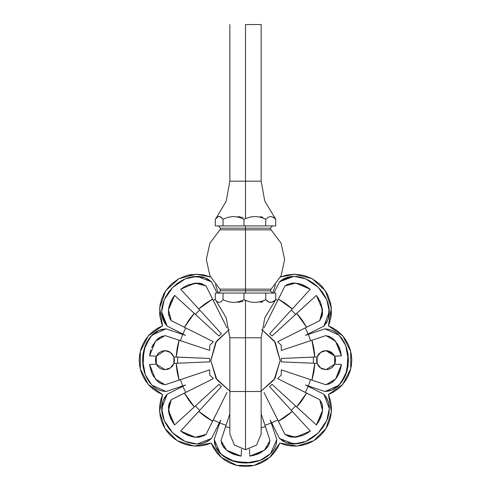 <?xml version="1.0" encoding="UTF-8"?>
<svg xmlns="http://www.w3.org/2000/svg" width="491" height="491" viewBox="0 0 491 491"><rect width="100%" height="100%" fill="white"/><g stroke="black" fill="none" stroke-linecap="round" stroke-linejoin="round"><path stroke-width="0.74" d="M218.44 293.047L220.68 290.807L245.5 290.807L245.5 293.047L245.5 290.807L220.68 290.807L219.907 289.113L245.5 289.113L245.5 229.856L271.093 229.856L219.907 229.856L209.896 243.192L206.343 259.481L209.896 275.776L219.907 289.113L245.5 289.113L245.5 228.162L270.32 228.162L245.5 228.162L245.5 225.921L245.5 228.162L220.68 228.162L245.5 228.162L245.5 229.856L219.907 229.856L220.68 228.162L218.44 225.921M245.5 290.807L270.32 290.807L245.5 290.807L245.5 289.113L245.5 290.807M245.5 449.67L245.5 391.493L229.837 391.493L261.163 391.493L245.5 391.493L245.5 449.67L234.428 445.079L229.837 434.007L229.837 337.796L226.234 317.855L215.887 300.431L217.218 301.72L219.201 302.493L221.171 301.726L223.067 299.762L228.155 301.72L233.501 302.493L238.829 301.726L243.941 299.762L250.478 302.014L255.664 302.474L260.795 301.615L265.729 299.762L268.154 301.72L270.694 302.493L273.229 301.726L275.666 299.762L264.766 317.855L261.163 337.796L245.5 337.796L245.5 391.493L245.5 300.431L250.478 302.014L255.664 302.474L260.795 301.615L265.729 299.762L269.412 302.29L271.971 302.296L275.666 299.762L275.666 293.047L265.729 293.047L265.729 299.762L265.729 293.047L243.941 293.047L243.941 299.762L243.941 293.047L223.067 293.047L223.067 299.762L223.067 293.047L215.334 293.047L215.334 299.762L217.218 301.72L219.201 302.493L221.171 301.726L223.067 299.762L228.155 301.72L233.501 302.493L238.829 301.726L243.941 299.762L245.5 300.431L245.5 337.796L229.837 337.796L261.163 337.796L261.163 434.007L256.572 445.079L245.5 449.67M243.941 219.207L238.829 217.243L233.501 216.476L228.155 217.249L223.067 219.207L221.171 217.243L219.201 216.476L217.218 217.249L215.334 219.207L215.334 225.921L215.334 219.207L218.2 216.678L220.189 216.672L223.067 219.207L223.067 225.921L215.334 225.921L223.067 225.921L223.067 219.207L228.155 217.249L233.501 216.476L238.829 217.243L243.941 219.207L243.941 225.921L223.067 225.921L243.941 225.921L243.941 219.207L245.5 218.538L243.941 219.207M215.887 218.538L226.234 201.114L229.837 181.173L245.5 181.173L245.5 218.538L245.5 181.173L261.163 181.173L264.766 201.114L275.666 219.207L273.229 217.243L270.694 216.476L268.154 217.249L265.729 219.207L260.795 217.353L255.664 216.494L250.478 216.954L245.5 218.538L250.478 216.954L255.664 216.494L260.795 217.353L265.729 219.207L265.729 225.921L243.941 225.921L265.729 225.921L265.729 219.207L268.154 217.249L270.694 216.476L273.229 217.243L275.666 219.207L273.782 217.249M245.5 24.55L245.5 181.173L245.5 24.55L261.163 24.55L245.5 24.55M164.927 369.68L170.408 367.955L173.894 363.414L172.501 365.955L170.408 367.955L167.812 369.238L164.951 369.68L156.328 364.181L156.328 356.159L164.951 350.66L166.4 350.77L169.162 351.642L171.531 353.305L173.894 356.926L177.638 357.092L177.638 363.248L209.7 361.849L209.7 358.491L173.894 356.926L173.894 363.414L177.638 363.248L173.894 363.414L174.458 360.173L173.894 356.926L170.408 352.385L164.951 350.66L162.288 351.04L158.753 352.955L156.328 356.159L149.552 355.865L150.356 351.636L149.552 355.865L156.328 356.159L155.444 360.173L156.328 364.181L149.552 364.475L155.463 379.101L165.105 384.741L195.271 374.688M326.036 369.68L334.672 364.181L335.556 360.173L334.672 356.159L334.672 364.181L334.021 365.359L332.247 367.385L329.977 368.833L326.049 369.68L320.592 367.955L317.106 363.414L317.106 356.926L320.592 352.385L326.049 350.66L328.712 351.04L331.161 352.151L333.205 353.907L334.672 356.159L341.448 355.865L340.644 351.636L337.605 344.203L333.229 338.888L330.799 337.176L325.895 335.599L310.582 340.705L308.342 334.377L324.932 328.847L329.516 329.449L333.923 331.229L337.98 334.125L341.54 338.023L344.467 342.767L346.634 348.18L347.972 354.06L348.426 360.173L347.972 366.28L346.634 372.16L344.467 377.573L341.54 382.317L337.98 386.214L333.923 389.111L329.516 390.891L324.932 391.493L308.342 385.969L310.582 379.635L325.895 384.741L330.799 383.164L335.537 379.101L337.605 376.137L340.644 368.704L341.448 364.475L334.672 364.181L341.448 364.475L340.644 368.704M162.589 325.828L159.673 307.974L165.584 290.875L178.914 278.636L196.455 274.205L187.409 275.334L178.914 278.636L171.488 283.927L165.584 290.875L161.564 299.056L159.673 307.974L160.017 317.082L162.589 325.828L157.629 328.227L153.082 331.339L149.049 335.089L145.618 339.398L142.869 344.173L140.856 349.304L139.634 354.674L139.223 360.173L139.634 365.666L140.856 371.036L142.869 376.167L145.618 380.942L149.049 385.251L153.082 389.001L157.629 392.113L162.589 394.512L160.778 399.717L159.765 405.13L159.563 410.636L160.183 416.11L161.613 421.431L163.822 426.483L166.756 431.147L170.346 435.321L174.526 438.917L179.19 441.851L184.235 444.054L189.557 445.484L195.031 446.104L200.537 445.908L205.956 444.889L211.161 443.078L213.554 448.038L216.666 452.585L220.416 456.624L224.731 460.055L229.506 462.804L234.637 464.817L240.007 466.039L245.5 466.45L250.993 466.039L256.363 464.817L261.494 462.804L266.269 460.055L270.584 456.624L274.334 452.585L277.446 448.038L279.839 443.078L285.044 444.889L290.463 445.908L295.969 446.104L301.443 445.484L306.765 444.054L311.81 441.851L316.474 438.917L320.654 435.321L324.244 431.147L327.178 426.483L329.387 421.431L330.817 416.11L331.437 410.636L331.235 405.13L330.222 399.717L328.411 394.512L333.371 392.113L337.918 389.001L341.951 385.251L345.382 380.942L348.131 376.167L350.144 371.036L351.366 365.666L351.777 360.173L351.366 354.674L350.144 349.304L348.131 344.173L345.382 339.398L341.951 335.089L337.918 331.339L333.371 328.227L328.411 325.828L330.983 317.082L331.437 312.54L330.658 303.456L327.681 294.839L322.679 287.217L319.512 283.927L312.086 278.636L303.591 275.334L294.545 274.205L287.039 274.978L280.533 276.967L294.545 274.205L312.086 278.636L325.416 290.875L331.327 307.974L328.411 325.828L342.687 335.912L350.727 351.433L350.727 368.913L342.687 384.428L328.411 394.512L331.376 411.74L326.092 428.398L313.731 440.758L297.067 446.049L279.839 443.078L269.762 457.36L254.24 465.4L236.76 465.4L221.238 457.36L211.161 443.078L193.933 446.049L177.269 440.758L164.908 428.398L159.624 411.74L162.589 394.512L148.313 384.428L140.273 368.913L140.273 351.433L148.313 335.912L162.589 325.828L161.036 321.537M261.163 391.112L274.96 378.475L280.177 360.511L275.31 342.442L261.764 329.541L274.549 341.227L280.177 360.633L274.076 379.819L261.163 391.112M225.602 426.556L220.932 440.562L226.572 450.204L241.198 456.114L241.498 449.148L241.198 456.114L236.963 455.31L241.198 456.114L241.498 449.148M226.989 392.469L220.244 405.965M218.612 409.224L212.664 421.118M198.726 411.384L205.361 416.736L212.603 421.235L198.726 411.384L180.7 431.055L184.26 433.479L180.7 431.055L195.222 437.223L206.03 434.388L220.14 406.167M170.316 417.669L168.419 407.137L171.279 399.643L168.45 410.451L174.612 424.973L195.338 405.977L199.69 410.335L195.338 405.977L218.998 384.3L221.373 386.669L180.7 431.055L221.373 386.669L218.998 384.3L174.612 424.973L194.283 406.947L184.438 393.064L197.057 386.755M199.493 385.533L213.321 378.622L209.7 375.001L209.7 369.876L209.7 375.001L213.321 378.622L171.279 399.643L184.438 393.064L188.931 400.306L194.283 406.947M192.067 375.75L179.062 380.089L176.208 363.309L177.116 371.785L179.062 380.089L165.105 384.741L209.7 369.876M209.7 350.464L209.7 345.339L209.7 350.464L165.105 335.599L179.062 340.251L177.116 348.555L176.208 357.031L179.062 340.251L192.374 344.688M196.725 333.42L184.438 327.276L194.283 313.393L174.612 295.373L172.188 298.927L174.612 295.373L168.45 309.889L171.279 320.697L213.321 341.718L209.7 345.339L213.321 341.718L199.708 334.911M198.726 308.956L212.603 299.105L205.361 303.604L198.726 308.956L180.7 289.285L184.26 286.861L180.7 289.285L199.69 310.005L180.7 289.285L195.222 283.117L206.03 285.952L212.603 299.105M212.634 299.16L218.79 311.472M220.226 314.344L226.977 327.847M229.236 329.541L216.451 341.227L210.823 360.633L216.924 379.819L229.837 391.112L216.04 378.475L210.823 360.511L215.69 342.442L229.236 329.541M313.362 357.092L313.362 363.248L313.362 357.092L317.106 356.926L281.3 358.491L281.3 361.849L317.106 363.414L281.3 361.849L281.3 358.491L314.792 357.031L311.938 340.251L313.884 348.555L314.792 357.031M210.467 276.967L203.961 274.978L196.455 274.205L210.467 276.967L203.961 274.978L196.455 274.205M279.52 281.852L283.16 279.054M326.613 322.519L323.815 326.153L329.351 311.754L326.748 299.768L318.278 287.395L305.899 278.925L293.913 276.316L279.514 281.852L273.923 293.047L279.514 281.852L281.251 280.33L287.56 277.182L292.476 276.359L297.749 276.599L303.174 277.888L308.538 280.183L313.639 283.393L318.278 287.395L322.28 292.035L325.49 297.135L327.785 302.499L329.074 307.918L329.314 313.19L328.485 318.113L326.632 322.489L323.815 326.153L305.439 335.341L308.342 334.377L310.582 340.705L295.729 345.652M309.459 333.334L309.704 333.923L309.459 333.334M324.95 328.847L329.516 329.449M329.492 390.897L324.932 391.493L332.223 389.946L340.49 383.643L347.008 370.871L347.972 354.06L348.426 360.173L347.972 366.28M309.704 386.417L309.459 387.006L309.704 386.417M281.3 369.876L281.3 375.001L281.3 369.876L310.582 379.635L308.342 385.969L305.439 384.999L323.821 394.193L326.619 397.833M283.154 441.286L279.514 438.488L293.913 444.024L305.899 441.415L318.278 432.945L326.748 420.572L329.351 408.586L323.815 394.187L326.632 397.851L328.485 402.227L329.314 407.149L329.074 412.422L327.785 417.841L325.49 423.205L322.28 428.305L318.278 432.945L313.639 436.953L308.538 440.157L303.174 442.452L297.749 443.747L292.476 443.981L287.56 443.158L283.184 441.299L279.514 438.488L270.326 420.112L271.296 423.015L264.968 425.255L261.163 413.839L265.416 426.611L261.163 427.741L264.766 426.802M272.339 424.132L271.75 424.371L272.339 424.132M276.826 439.617L276.224 444.183L274.438 448.59L271.548 452.653L267.65 456.213L262.906 459.134L257.487 461.307L251.613 462.645L245.5 463.093L239.387 462.645L233.513 461.307L228.094 459.134L223.35 456.213L219.452 452.653L216.562 448.59L214.776 444.183L214.174 439.598L220.674 420.112L219.305 422.849L213.241 419.958L220.373 405.701M219.25 424.371L218.661 424.132L219.25 424.371M211.48 438.488L207.84 441.286M212.603 421.235L206.03 434.388L213.241 419.958L219.305 422.849L211.486 438.488L207.816 441.299L203.44 443.158L198.524 443.981L193.251 443.747L187.826 442.452L182.462 440.157L177.361 436.953L172.722 432.945L168.72 428.305L165.51 423.205L163.215 417.841L161.926 412.422L161.686 407.149L162.515 402.227L164.368 397.851L167.185 394.187L185.561 384.999L182.658 385.969L180.418 379.635L182.658 385.969L166.068 391.493L161.484 390.891L157.077 389.111L153.02 386.214L149.46 382.317L146.533 377.573L144.366 372.16L143.028 366.28L142.574 360.173L143.028 354.06L144.366 348.18L146.533 342.767L149.46 338.023L153.02 334.125L157.077 331.229L161.484 329.449L166.068 328.847L185.561 335.341L182.824 333.972L185.715 327.914L199.506 334.807M164.387 397.827L167.185 394.187L161.649 408.586L164.252 420.572L172.722 432.945L185.101 441.415L197.087 444.024L211.486 438.488L220.674 420.112L219.704 423.015L226.032 425.255L219.704 423.015L214.174 439.598L220.441 453.696L230.758 460.331L245.5 463.093L260.242 460.331L270.559 453.696L276.826 439.598L276.224 444.183M181.541 387.006L181.296 386.417L181.541 387.006M166.05 391.493L161.484 390.891M161.508 329.443L166.068 328.847L151.977 335.114L145.342 345.431L142.574 360.173L145.342 374.909L151.977 385.232L166.068 391.493L185.561 384.999L182.824 386.368L185.715 392.426L182.824 386.368L167.185 394.187L162.914 400.987L161.926 412.422M181.296 333.923L181.541 333.334L181.296 333.923M194.283 313.393L188.931 320.034L184.438 327.276L171.279 320.697L185.715 327.914L182.824 333.972L167.179 326.147L164.381 322.513M164.368 322.489L162.515 318.113L161.686 313.19L161.926 307.918L163.215 302.499L165.51 297.135L168.72 292.035L172.722 287.395L177.361 283.393L182.462 280.183L187.826 277.888L193.251 276.599L198.524 276.359L203.44 277.182L207.816 279.041L211.486 281.852L217.077 293.047L211.486 281.852L197.087 276.316L185.101 278.925L172.722 287.395L164.252 299.768L161.649 311.754L167.185 326.153L164.368 322.489L162.515 318.113L161.686 313.19L165.663 324.422M207.846 279.054L211.486 281.852L204.679 277.587L193.251 276.599M264.011 327.871L270.756 314.381M272.388 311.122L278.336 299.222M292.274 308.956L285.639 303.604L278.397 299.105L292.274 308.956L310.3 289.285L306.74 286.861L310.3 289.285L295.778 283.117L284.97 285.952L270.86 314.172M320.684 302.671L322.581 313.203L319.721 320.697L322.55 309.889L316.388 295.373L295.662 314.363L291.31 310.005L295.662 314.363L272.002 336.04L269.627 333.671L310.3 289.285L269.627 333.671L272.002 336.04L316.388 295.373L296.717 313.393L306.562 327.276L293.943 333.585M291.507 334.807L277.679 341.718L281.3 345.339L281.3 350.464L281.3 345.339L277.679 341.718L319.721 320.697L306.562 327.276L302.069 320.034L296.717 313.393M298.933 344.59L281.3 350.464M295.545 374.627L325.895 384.741L311.938 380.089L313.884 371.785L314.792 363.309L311.938 380.089L298.626 375.652M294.275 386.92L306.562 393.064L296.717 406.947L316.388 424.973L318.812 421.413L316.388 424.973L322.55 410.451L319.721 399.643L277.679 378.622L281.3 375.001L277.679 378.622L291.292 385.429M292.274 411.384L278.397 421.235L285.639 416.736L292.274 411.384L310.3 431.055L306.74 433.479L310.3 431.055L291.31 410.335L310.3 431.055L295.778 437.223L284.97 434.388L278.397 421.235M278.366 421.18L272.217 408.88M270.774 405.996L264.035 392.518M277.679 341.718L319.721 320.697L322.078 316.1L322.55 309.889L320.666 302.628L316.388 295.373L318.812 298.927M292.489 283.086L287.051 284.571L292.489 283.086L295.778 283.117L292.526 283.086M326.049 369.68L321.838 368.698L319.469 367.035L317.106 363.414L316.542 360.198M339.336 347.708L337.605 344.203M316.542 360.142L317.106 356.926L318.499 354.385L321.838 351.642L324.6 350.77L326.049 350.66L334.672 356.159L333.205 353.907L326.073 350.66M302.996 435.357L292.47 437.254L284.97 434.388L289.573 436.751L295.778 437.223L303.039 435.339L306.74 433.479M321.102 401.724L322.078 404.222L319.721 399.643L306.562 393.064L302.069 400.306L296.717 406.947M322.587 407.199L322.55 410.451L322.078 404.24M226.234 426.802L229.837 427.741L225.584 426.611L220.932 440.562L222.503 445.466L226.572 450.204L224.227 447.915M254.007 455.317L249.802 456.114L254.031 455.31L261.47 452.272L257.99 453.997M168.922 404.24L168.45 410.451L169.082 414.005L172.188 421.413L174.612 424.973L172.188 421.413M198.511 437.254L203.949 435.769L198.511 437.254L195.222 437.223L198.474 437.254M164.951 369.68L162.288 369.3L159.839 368.189L157.795 366.433L156.328 364.181L149.552 364.475L151.664 372.632L153.395 376.137L157.771 381.452L155.457 379.089M188.004 284.989L198.53 283.086L206.03 285.952L201.427 283.589L195.222 283.117L187.961 285.001L184.26 286.861M168.413 313.148L168.45 309.889L168.419 313.184L169.898 318.616L168.419 313.184L168.732 315.332M215.887 300.431L215.334 299.762L215.334 293.047L275.666 293.047L275.666 299.762L274.733 300.848M243.039 301.333L237.926 302.413M262.845 301.72L260.193 302.29M290.341 283.399L292.458 283.086M310.3 289.285L306.74 286.861L299.338 283.749L302.996 284.989M303.07 285.013L305.163 285.995M280.416 321.893L286.302 315.474M319.678 300.504L320.654 302.603M278.397 299.105L270.627 314.639M340.65 351.666L341.448 355.865L335.537 341.239L325.895 335.599M328.344 336.096L330.799 337.176M331.493 337.593L333.211 338.87M333.242 338.9L335.543 341.251M337.612 344.209L339.324 347.677M339.349 347.738L340.14 349.911M341.448 355.865L334.672 356.159M297.258 362.542L281.3 361.849M325.895 384.741L335.537 379.101L341.448 364.475M340.14 370.435L339.349 372.608M339.324 372.663L337.612 376.131M335.543 379.089L333.242 381.439M333.211 381.47L331.493 382.747M330.768 383.183L328.338 384.244M322.268 405.014L322.581 407.131M316.388 424.973L295.662 405.977L316.388 424.973L318.812 421.413L321.918 414.005L320.684 417.669M320.654 417.737L319.678 419.836M283.773 395.089L290.193 400.969M295.662 405.977L272.002 384.3L269.627 386.669L291.31 410.335L269.627 386.669L272.002 384.3L295.662 405.977L291.31 410.335L295.662 405.977M305.163 434.351L303.07 435.327M270.866 406.174L284.97 434.388L277.759 419.958L271.695 422.849L277.759 419.958L267.313 399.066M291.028 385.294L291.494 385.533M249.502 449.148L249.802 456.114L249.502 449.148L249.802 456.114L264.428 450.204L270.068 440.562L261.163 413.839M269.577 443.011L268.497 445.466L270.068 440.562L264.968 425.255L271.296 423.015L276.826 439.598L270.326 420.112L279.514 438.488L286.321 442.759L297.749 443.747M268.074 446.166L266.797 447.884M266.773 447.915L264.422 450.216L268.497 445.466M257.935 454.022L255.762 454.813M235.238 454.813L233.065 454.022M233.01 453.997L229.536 452.279L236.969 455.31M224.203 447.884L222.92 446.159M222.491 445.441L221.423 443.011M265.416 426.611L270.068 440.562M200.659 436.941L198.542 437.254M180.7 431.055L184.26 433.479L191.662 436.591L188.004 435.357M187.93 435.327L185.837 434.351M210.584 398.447L204.698 404.866M171.322 419.836L170.346 417.737M162.656 384.244L160.201 383.164L165.105 384.741M159.507 382.747L157.789 381.47M153.388 376.131L151.676 372.663M151.651 372.601L150.86 370.435M150.35 368.673L149.552 364.475M193.742 357.798L209.7 358.491L209.7 361.849L177.638 363.248L177.638 357.092L209.7 358.491M195.455 345.713L165.105 335.599L155.463 341.239L149.552 355.865M150.86 349.911L150.356 351.636M151.676 347.677L153.388 344.209M165.105 335.599L160.201 337.176L155.457 341.251L157.758 338.9M157.789 338.87L159.507 337.593M160.232 337.157L162.662 336.096M174.612 295.373L195.338 314.363L174.612 295.373L172.188 298.927L169.082 306.335L170.316 302.671M170.346 302.603L171.322 300.504M195.338 314.363L218.998 336.04L221.373 333.671L199.69 310.005L221.373 333.671L218.998 336.04L195.338 314.363L199.69 310.005L195.338 314.363M185.837 285.995L187.93 285.013M220.134 314.166L206.03 285.952L213.241 300.382L215.334 299.301L213.241 300.382L223.687 321.274M275.666 299.301L277.759 300.382L275.666 299.301M305.285 327.914L308.176 333.972L305.285 327.914M319.721 399.643L305.285 392.426L308.176 386.368L305.285 392.426L277.679 378.622M229.837 413.839L220.932 440.562M213.321 378.622L171.279 399.643L168.922 404.222L168.419 407.156M199.966 335.04L213.321 341.718M180.418 340.705L182.658 334.377L180.418 340.705M218.28 293.047L215.463 284.602L218.28 293.047M275.537 284.602L272.72 293.047L275.537 284.602M299.338 283.749L295.778 283.117M287.051 284.571L284.97 285.952M283.184 279.041L287.56 277.182L292.476 276.359L281.251 280.33M329.314 313.19L328.485 318.113L326.632 322.489M322.078 316.118L322.581 313.184M321.918 414.005L322.55 410.451M322.581 407.156L322.078 404.222M325.337 395.924L328.485 402.227L329.314 407.149M292.476 443.981L287.56 443.158L283.184 441.299M289.555 436.745L292.489 437.254M257.965 454.009L264.428 450.204M214.776 444.183L214.174 439.598L215.721 446.896L222.03 455.157L234.796 461.681L251.613 462.645L245.5 463.093L239.387 462.645M226.572 450.204L229.53 452.272M191.662 436.591L195.222 437.223M203.949 435.769L206.03 434.388M209.749 440.01L203.44 443.158L198.524 443.981M161.686 407.149L162.515 402.227L164.368 397.851M151.664 372.632L153.395 376.137M157.771 381.452L160.201 383.164M167.185 326.153L185.561 335.341L166.068 328.847L158.777 330.394L150.51 336.697L143.992 349.469L143.028 366.28L142.574 360.173L143.028 354.06M155.463 341.239L151.664 347.708M169.082 306.335L168.45 309.889M169.898 318.616L171.279 320.697M198.524 276.359L203.44 277.182L207.816 279.041M201.445 283.595L198.511 283.086M329.074 307.918L328.086 319.353L323.815 326.153L305.439 335.341L324.932 328.847L339.023 335.114L345.658 345.431L348.426 360.173L345.658 374.909L339.023 385.232L324.932 391.493L305.439 384.999L323.815 394.187M280.533 276.967L287.039 274.978L294.545 274.205M319.512 283.927L322.679 287.217M325.416 290.875L327.681 294.839M330.664 303.475L331.327 307.949M331.333 307.992L330.983 317.063M329.964 321.537L328.411 325.828M337.918 331.339L341.951 335.089M345.382 339.398L348.131 344.173M350.144 349.304L351.366 354.674L351.777 360.173L351.372 365.648M351.366 365.666L350.144 371.036M341.951 385.251L337.918 389.001M328.411 394.512L330.222 399.717L331.235 405.13L331.437 410.617M331.437 410.654L330.817 416.11M320.654 435.321L316.474 438.917M301.443 445.484L295.987 446.104M295.95 446.11L290.463 445.908M285.044 444.889L279.839 443.078M274.334 452.585L270.584 456.624M266.269 460.055L261.494 462.804M256.363 464.817L250.993 466.039M250.975 466.039L245.5 466.45L240.025 466.039M240.007 466.039L234.637 464.817M211.161 443.078L205.956 444.889L200.537 445.908M195.013 446.104L189.557 445.484M170.346 435.321L166.756 431.147M160.183 416.11L159.563 410.654M159.563 410.617L159.765 405.13M160.778 399.717L162.589 394.512M153.082 389.001L149.049 385.251M140.856 371.036L139.634 365.666M139.628 365.648L139.223 360.173L139.628 354.692L140.856 349.304M149.049 335.089L153.082 331.339M160.017 317.063L159.563 312.54M159.673 307.949L160.336 303.475M163.319 294.839L165.584 290.875M187.409 275.334L191.895 274.487M166.639 369.527L167.143 369.422M168.303 369.072L168.818 368.858M169.972 368.25L170.309 368.029M171.617 366.955L171.887 366.673M172.715 365.654L173.028 365.187M173.599 364.126L173.734 363.813M174.17 362.493L174.299 361.928M174.299 358.412L174.17 357.847M173.734 356.527L173.599 356.214M173.028 355.153L172.715 354.686M171.887 353.667L171.617 353.385M170.309 352.317L169.972 352.096M168.818 351.482L168.303 351.274M167.143 350.918L166.639 350.813M163.288 350.807L162.822 350.899M161.576 351.28L161.195 351.433M159.735 352.219L159.458 352.409M158.409 353.268L158.065 353.612M156.248 356.331L155.8 357.577M155.647 358.209L155.647 362.131M155.8 362.763L156.248 364.009M158.065 366.728L158.409 367.072M159.458 367.937L159.735 368.121M161.195 368.907L161.576 369.06M162.822 369.441L163.288 369.533M327.712 369.533L328.178 369.441M329.424 369.06L329.805 368.907M331.265 368.121L331.542 367.937M332.591 367.072L332.935 366.728M334.752 364.009L335.2 362.763M335.353 362.131L335.353 358.209M335.2 357.577L334.752 356.331M332.935 353.612L332.591 353.268M331.542 352.409L331.265 352.219M329.805 351.433L329.424 351.28M328.178 350.899L327.712 350.807M324.361 350.813L323.857 350.918M322.697 351.274L322.182 351.482M321.028 352.096L320.691 352.317M319.383 353.385L319.113 353.667M318.285 354.686L317.972 355.153M317.401 356.214L317.266 356.527M316.83 357.847L316.701 358.412M316.701 361.928L316.83 362.493M317.266 363.813L317.401 364.126M317.972 365.187L318.285 365.654M319.113 366.673L319.383 366.955M320.691 368.029L321.028 368.25M322.182 368.858L322.697 369.072M323.857 369.422L324.361 369.527M278.986 420.91L284.958 417.215M287.008 415.742L291.2 412.348M297.675 405.873L301.075 401.675M302.542 399.631L306.243 393.659M312.135 379.433L313.737 372.601M314.142 370.116L314.713 364.745M314.713 355.594L314.142 350.218M313.737 347.738L312.135 340.907M306.243 326.681L302.542 320.709M301.075 318.665L297.675 314.467M291.2 307.992L287.002 304.598M284.958 303.125L278.986 299.43M212.014 299.43L206.042 303.125M203.992 304.598L199.8 307.992M193.325 314.467L189.925 318.665M188.458 320.709L184.757 326.681M178.865 340.907L177.263 347.738M176.858 350.224L176.287 355.594M176.287 364.745L176.858 370.122M177.263 372.601L178.865 379.433M184.757 393.659L188.458 399.631M189.925 401.675L193.325 405.873M199.8 412.348L203.998 415.742M206.042 417.215L212.014 420.91M272.56 225.921L270.32 228.162L271.093 229.856L281.104 243.192L284.657 259.481L281.104 275.776L271.093 289.113L245.5 289.113L271.093 289.113L270.32 290.807L272.56 293.047M229.837 24.55L229.837 181.173L261.163 181.173L261.163 24.55M275.666 225.921L275.666 219.207L275.666 225.921L265.729 225.921L275.666 225.921M262.845 217.249L260.193 216.678M243.039 217.636L237.926 216.556"/></g></svg>
